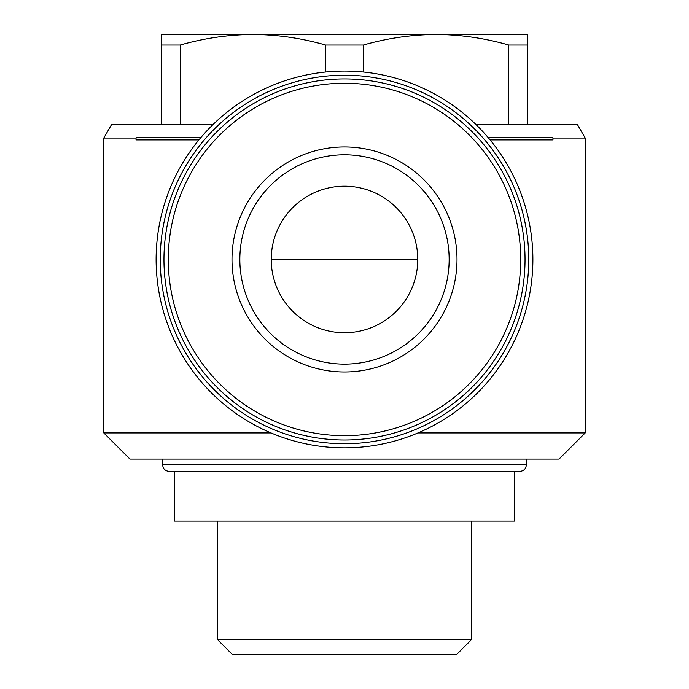 <?xml version="1.0" encoding="UTF-8"?>
<svg xmlns="http://www.w3.org/2000/svg" width="689" height="689" viewBox="0 0 689 689"><rect width="100%" height="100%" fill="white"/><g stroke="black" fill="none" stroke-linecap="round" stroke-linejoin="round"><path stroke-width="1.03" d="M475.884 124.459L577.365 124.459L585.211 138.05L585.211 432.933L417.965 432.933M271.035 432.933L103.789 432.933L103.789 138.05L136.034 138.05L136.034 139.919L198.906 139.919M585.211 138.05L552.966 138.05L552.966 139.919L552.966 138.05M490.094 139.919L552.966 139.919M508.766 124.459L508.766 45.026L527.653 45.026L527.653 34.45L252.923 34.45C228.464 34.665 204.237 38.188 180.234 45.026L161.347 45.026L161.347 124.459M180.234 45.026L180.234 124.459M527.653 45.026L527.653 124.459M508.766 45.026C484.789 38.171 460.562 34.639 436.077 34.45C411.617 34.665 387.39 38.188 363.387 45.026L363.387 72.026M363.387 45.026L325.613 45.026L325.613 72.026M325.613 45.026C301.636 38.171 277.409 34.639 252.923 34.45L161.347 34.45L161.347 45.026M344.5 332.727A73.258 73.258 0 0 0 407.948 222.831A73.258 73.258 0 0 0 281.052 222.831A73.258 73.258 0 0 0 344.5 332.727M213.116 124.459L111.635 124.459L103.789 138.05M487.846 137.232L552.552 137.232M136.034 139.919L136.034 138.05M136.448 137.232L201.154 137.232M585.211 432.933L559.046 459.098L129.954 459.098L103.789 432.933M526.344 459.098L526.344 464.86C525.957 468.83 523.778 471.009 519.799 471.397L169.201 471.397L174.429 471.397L174.429 521.108L514.571 521.108L514.571 471.397M471.767 521.108L471.767 639.349L217.233 639.349L217.233 521.108M471.767 639.349L456.566 654.55L232.434 654.55L217.233 639.349M157.945 233.304A188.381 188.381 0 0 0 344.5 447.85A188.381 188.381 0 0 0 532.683 268.21A188.381 188.381 0 0 0 361.975 71.889A188.381 188.381 0 0 0 157.945 233.304M344.5 443.733A184.273 184.273 0 0 0 504.081 167.332A184.273 184.273 0 0 0 184.919 167.332A184.273 184.273 0 0 0 344.5 443.733M344.5 440.004A180.535 180.535 0 0 0 500.851 169.201A180.535 180.535 0 0 0 188.149 169.201A180.535 180.535 0 0 0 344.5 440.004A180.535 180.535 0 0 0 500.851 169.201A180.535 180.535 0 0 0 188.149 169.201A180.535 180.535 0 0 0 344.5 440.004M344.5 371.974A112.505 112.505 0 0 0 441.933 203.212A112.505 112.505 0 0 0 247.067 203.212A112.505 112.505 0 0 0 344.5 371.974M344.5 364.119A104.659 104.659 0 0 0 435.138 207.139A104.659 104.659 0 0 0 253.862 207.139A104.659 104.659 0 0 0 344.5 364.119A104.659 104.659 0 0 0 435.138 207.139A104.659 104.659 0 0 0 253.862 207.139A104.659 104.659 0 0 0 344.5 364.119M526.344 464.86L162.656 464.86C163.009 468.796 165.188 470.975 169.201 471.397M344.5 435.681A176.212 176.212 0 0 0 497.105 171.363A176.212 176.212 0 0 0 191.895 171.363A176.212 176.212 0 0 0 344.5 435.681M271.242 259.469L417.758 259.469M162.656 459.098L162.656 464.86"/></g></svg>
